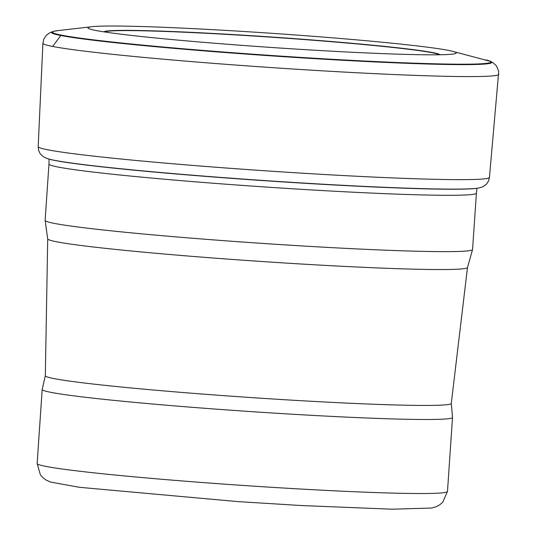 <?xml version="1.0" encoding="UTF-8"?>
<svg xmlns="http://www.w3.org/2000/svg" width="536" height="536" viewBox="0 0 536 536"><rect width="100%" height="100%" fill="white"/><g stroke="black" fill="none" stroke-linecap="round" stroke-linejoin="round"><path stroke-width="0.8" d="M104.721 31.979A167.768 6.432 -176.1 0 1 272.322 37.265A167.768 6.432 -176.1 0 1 439.091 54.779M103.904 31.858A168.485 6.459 -176.1 0 1 272.335 37.071A168.485 6.459 -176.1 0 1 439.922 54.766M98.028 30.88A184.545 7.075 -176.1 0 1 91.582 29.527A184.545 7.075 -176.1 0 1 91.113 26.8A184.545 7.075 -176.1 0 1 272.59 33.359A184.545 7.075 -176.1 0 1 453.275 51.489A184.545 7.075 -176.1 0 1 452.438 54.129A184.545 7.075 -176.1 0 1 333.064 51.262A184.545 7.075 -176.1 0 1 98.028 30.88M62.216 161.651A218.641 8.388 -176.1 0 1 47.074 158.502L49.741 159.306A217.924 8.355 -176.1 0 0 62.967 161.872A217.924 8.355 -176.1 0 0 349.184 185.778L349.217 185.637A218.641 8.388 -176.1 0 1 62.216 161.651L62.967 161.872M453.275 51.489L490.654 61.432L493.261 62.853L496.503 65.975L498.735 71.395L489.448 177.383L488.571 180.96L486.487 184.183L482.943 186.736L479.037 187.955A218.641 8.388 -176.1 0 1 349.217 185.637M477.469 188.216A217.924 8.355 -176.1 0 1 476.29 188.384A217.924 8.355 -176.1 0 1 476.283 188.384A217.924 8.355 -176.1 0 1 349.184 185.778M37.145 463.493L40.408 474.903L43.275 478.032L46.23 480.122L50.665 482.078L79.529 487.318L237.823 501.602L301.44 505.548L392.044 509.2L431.56 508.041L436.217 506.708L439.433 505.039L442.696 502.333L447.48 491.472A205.643 7.886 3.9 0 1 307.845 489.435A205.643 7.886 3.9 0 1 37.145 463.493L42.19 389.464A205.643 7.886 3.9 0 0 312.89 415.4A205.643 7.886 3.9 0 0 452.525 417.437L451.292 403.3A203.466 7.806 3.9 0 1 313.145 401.384A203.466 7.806 3.9 0 1 45.332 375.622L47.711 238.962A210.407 8.067 3.9 0 0 324.655 265.36A210.407 8.067 3.9 0 0 467.486 267.578L472.564 249.495A214.212 8.214 3.9 0 1 327.107 247.377A214.212 8.214 3.9 0 1 45.131 220.356L48.97 164.023A214.212 8.214 3.9 0 0 48.97 164.029A214.212 8.214 3.9 0 0 330.947 191.037A214.212 8.214 3.9 0 0 476.404 193.168A214.212 8.214 3.9 0 0 476.404 193.154L476.933 188.297M486.078 59.898A219.706 8.429 -176.1 0 1 336.253 59.523A219.706 8.429 -176.1 0 1 61.821 35.215A219.706 8.429 -176.1 0 1 57.473 30.679L53.553 31.343L49.955 32.636L46.324 35.282L43.805 39.128L42.907 43.228L38.19 146.623L38.592 150.348L40.2 153.758L43.369 156.767L47.074 158.502M489.87 61.091A219.907 8.435 -176.1 0 1 336.273 59.583A219.907 8.435 -176.1 0 1 61.62 35.255A219.907 8.435 -176.1 0 1 53.553 31.343M498.808 74.31A228.477 8.764 -176.1 0 1 338.102 71.73A228.477 8.764 -176.1 0 1 52.669 46.451L60.789 35.497A220.711 8.462 -176.1 0 1 52.736 31.577M490.654 61.432A220.711 8.462 -176.1 0 1 336.36 59.918A220.711 8.462 -176.1 0 1 60.789 35.497M52.669 46.451A228.477 8.764 -176.1 0 1 42.907 43.228M489.448 177.383A226.152 8.677 -176.1 0 1 348.715 175.835A226.152 8.677 -176.1 0 1 54.29 150.958A226.152 8.677 -176.1 0 1 38.19 146.623M91.113 26.8L57.473 30.679M476.276 188.384L478.259 188.089M447.48 491.472L452.525 417.437M45.332 375.622L42.19 389.464M451.292 403.3L467.486 267.578M45.131 220.356L47.711 238.962M472.564 249.495L476.404 193.161M48.97 164.029L49.104 159.132"/></g></svg>
